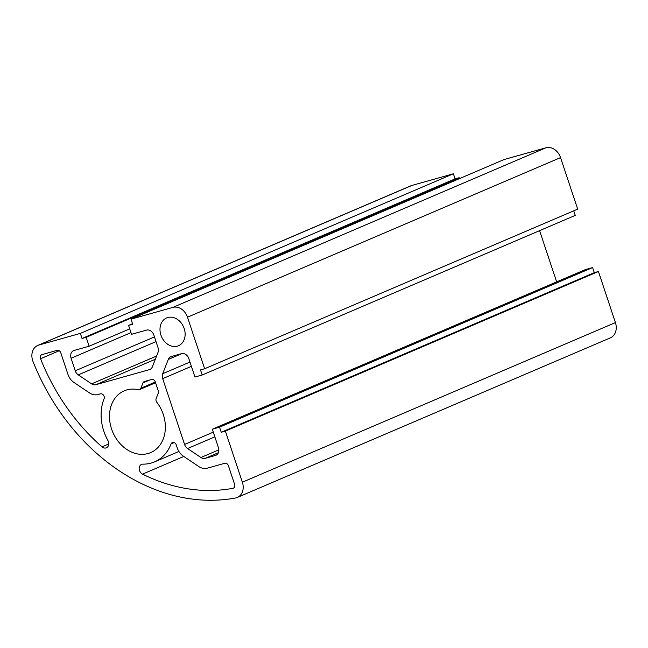 <?xml version="1.0" encoding="UTF-8"?>
<svg xmlns="http://www.w3.org/2000/svg" width="648" height="648" viewBox="0 0 648 648"><rect width="100%" height="100%" fill="white"/><g stroke="black" fill="none" stroke-linecap="round" stroke-linejoin="round"><path stroke-width="0.97" d="M207.295 468.188L224.767 463.28A3.362 2.681 66.8 0 1 228.412 465.734L234.617 484.372A3.362 2.681 66.8 0 1 233.353 488.187A3.362 2.681 66.8 0 1 232.899 488.317A191.492 152.628 66.8 0 1 142.511 474.125A5.378 4.285 66.8 0 1 139.215 469.12A5.378 4.285 66.8 0 1 141.539 464.422A5.378 4.285 66.8 0 1 142.973 464.138A43.675 34.814 -113.2 0 0 154.605 461.87A43.675 34.814 -113.2 0 0 171.072 443.921A3.362 2.681 66.8 0 1 172.336 442.535A3.362 2.681 66.8 0 1 176.24 444.901L177.26 447.954A13.438 10.708 -113.2 0 0 183.279 456.103L198.742 466.52A13.438 10.708 -113.2 0 0 207.295 468.188M73.953 382.45L89.416 392.866A13.438 10.708 -113.2 0 0 97.97 394.535L100.448 393.838A3.362 2.681 66.8 0 1 103.502 395.15A3.362 2.681 66.8 0 1 104.077 398.787A43.675 34.814 -113.2 0 0 107.941 440.543A5.378 4.285 66.8 0 1 106.426 447.8A5.378 4.285 66.8 0 1 102.036 446.853A191.492 152.628 66.8 0 1 40.541 358.733A3.362 2.681 66.8 0 1 41.723 354.699A3.362 2.681 66.8 0 1 41.99 354.602L57.137 350.349A3.362 2.681 66.8 0 1 60.782 352.804L67.927 374.301A13.438 10.708 -113.2 0 0 73.953 382.45M158.225 393.223L156.152 398.52A3.362 2.681 -113.2 0 0 156.792 402.206A33.599 26.779 66.8 0 1 150.644 452.604A33.599 26.779 66.8 0 1 112.809 432.248A33.599 26.779 66.8 0 1 124.214 390.833A33.599 26.779 66.8 0 1 138.21 389.683A3.362 2.681 -113.2 0 0 139.612 389.57A3.362 2.681 -113.2 0 0 140.867 388.217L142.941 382.928A3.362 2.681 66.8 0 1 144.196 381.575A3.362 2.681 66.8 0 1 144.455 381.478L151.648 379.461A3.362 2.681 66.8 0 1 155.293 381.915L158.233 390.76A3.362 2.681 66.8 0 1 158.225 393.223M38.815 345.06L80.336 333.396L82.029 338.483L86.168 337.325L89.132 346.226L74.131 350.447A6.723 5.354 -113.2 0 0 73.605 350.633A6.723 5.354 -113.2 0 0 71.078 358.263L75.249 370.802A6.723 5.354 -113.2 0 0 78.262 374.876L91.587 383.859A6.723 5.354 -113.2 0 0 95.864 384.693L149.356 369.668A6.723 5.354 -113.2 0 0 149.882 369.481A6.723 5.354 -113.2 0 0 152.393 366.776L157.982 352.48A6.723 5.354 -113.2 0 0 157.999 347.555L153.827 335.016A6.723 5.354 -113.2 0 0 146.537 330.107L131.536 334.319L128.579 325.409L132.71 324.243L131.018 319.156L172.911 307.387A13.438 10.708 66.8 0 1 187.491 317.204L204.638 368.744L200.499 369.911L202.192 374.998L194.951 377.031L188.811 358.579A6.723 5.354 -113.2 0 0 181.521 353.67L171.323 356.538A6.723 5.354 -113.2 0 0 170.797 356.724A6.723 5.354 -113.2 0 0 168.286 359.429L162.705 373.718A6.723 5.354 -113.2 0 0 162.689 378.643L184.575 444.455A6.723 5.354 -113.2 0 0 187.588 448.529L200.912 457.504A6.723 5.354 -113.2 0 0 205.189 458.347L215.387 455.479A6.723 5.354 -113.2 0 0 215.914 455.293A6.723 5.354 -113.2 0 0 218.441 447.663L212.309 429.211L219.551 427.178L221.243 432.265L225.374 431.106L242.368 482.193A13.438 10.708 66.8 0 1 237.314 497.453A13.438 10.708 66.8 0 1 235.508 497.996A201.569 160.663 66.8 0 1 33.032 361.592A13.438 10.708 66.8 0 1 37.762 345.433A13.438 10.708 66.8 0 1 38.815 345.06L411.869 185.45L453.389 173.786L80.336 333.396M212.309 429.211L585.363 269.6L592.604 267.567L594.297 272.662L598.428 271.496L615.422 322.583A13.438 10.708 66.8 0 1 610.367 337.843L237.314 497.453M598.428 271.496L225.374 431.106M594.297 272.662L221.243 432.265M592.604 267.567L219.551 427.178M539.598 230.639L556.648 281.888M573.731 210.835L575.246 215.395L202.192 374.998M131.018 319.156L504.071 159.546L545.964 147.776A13.438 10.708 66.8 0 1 560.544 157.602L577.692 209.142L204.638 368.744M132.54 323.716L128.579 325.409M129.722 328.86L89.132 346.226M453.389 173.786L455.082 178.88L459.221 177.714L459.521 178.613M459.221 177.714L86.168 337.325M455.082 178.88L82.029 338.483M184.202 328.568A15.115 12.053 66.8 0 1 178.508 345.74A15.115 12.053 66.8 0 1 161.482 336.579A15.115 12.053 66.8 0 1 166.617 317.941A15.115 12.053 66.8 0 1 184.202 328.568M37.762 345.433L410.816 185.822A13.438 10.708 66.8 0 1 411.869 185.45M174.207 442.576L171.072 443.921M183.805 456.459L142.511 474.125M233.758 487.952L232.899 488.317M59.235 350.738L40.541 358.733M108.775 443.969L102.036 446.853M149.874 379.955L142.941 382.928M155.326 382.028L140.867 388.217M615.422 322.583L242.368 482.193M216.416 455.042L215.387 455.479M218.384 452.701L205.189 458.347M218.854 449.834L200.912 457.504M214.853 436.865L187.588 448.529M213.289 432.167L184.575 444.455M191.395 366.355L162.689 378.643M189.969 362.054L162.705 373.718M181.983 353.573L168.286 359.429M560.544 157.602L187.491 317.204M545.964 147.776L172.911 307.387M150.385 369.23L149.356 369.668M155.334 359.251L95.864 384.693M156.589 356.044L91.587 383.859M156.022 341.609L78.262 374.876M154.459 336.92L75.249 370.802M130.977 332.635L71.078 358.263M178.905 451.478L154.605 461.87M155.569 382.741L139.612 389.57"/></g></svg>
